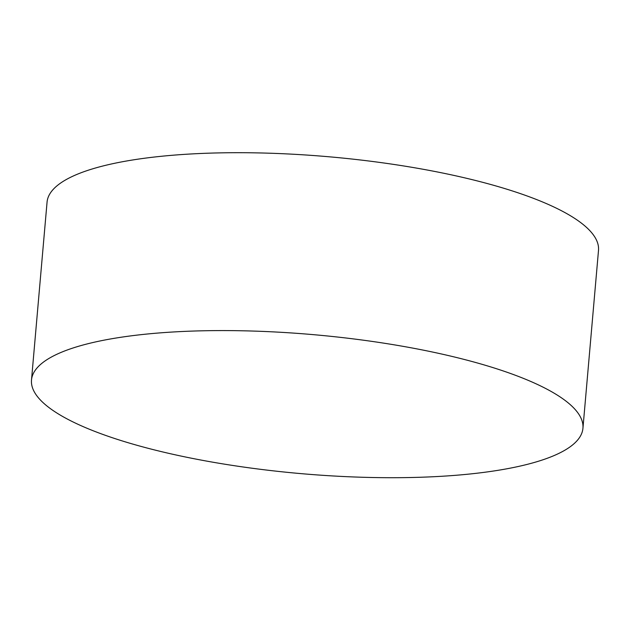 <?xml version="1.0" encoding="UTF-8"?>
<svg xmlns="http://www.w3.org/2000/svg" width="630" height="630" viewBox="0 0 630 630"><rect width="100%" height="100%" fill="white"/><g stroke="black" fill="none" stroke-linecap="round" stroke-linejoin="round"><path stroke-width="0.94" d="M53.613 410.886A276.775 69.765 -175 0 0 359.541 477.17A276.775 69.765 -175 0 0 582.939 428.266A276.775 69.765 -175 0 0 313.299 334.648A276.775 69.765 -175 0 0 31.5 380.024A276.775 69.765 -175 0 0 53.613 410.886M31.5 380.024L47.061 202.143A276.775 69.765 5 0 1 328.86 156.768A276.775 69.765 5 0 1 598.5 250.393L582.939 428.266"/></g></svg>

